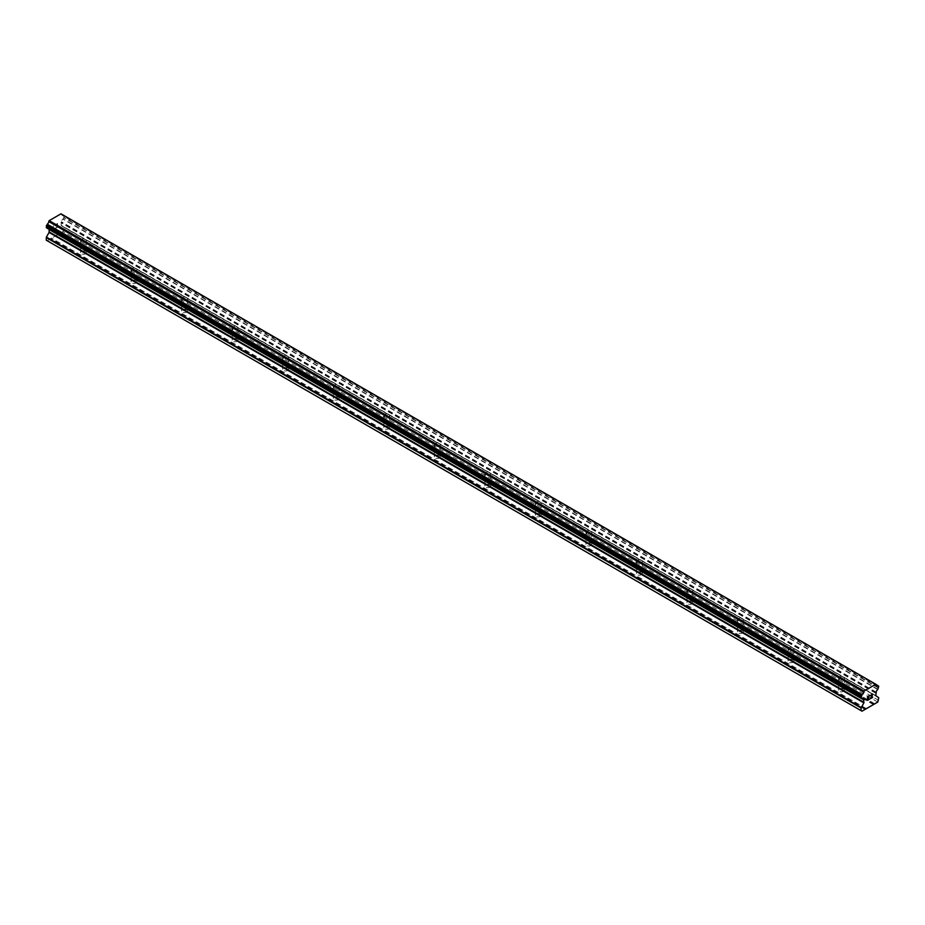 <?xml version="1.0" encoding="UTF-8"?>
<svg xmlns="http://www.w3.org/2000/svg" width="925" height="925" viewBox="0 0 925 925"><rect width="100%" height="100%" fill="white"/><g stroke="black" fill="none" stroke-linecap="round" stroke-linejoin="round"><path stroke-width="0.69" stroke-dasharray="4.62 3.47" d="M839.426 679.366A2.902 1.677 180 0 1 838.582 678.175A2.902 1.677 180 0 1 840.374 676.626A2.902 1.677 180 0 1 843.531 676.996A2.902 1.677 180 0 1 844.386 678.175A2.902 1.677 180 0 1 842.594 679.725A2.902 1.677 180 0 1 839.426 679.366M843.531 689.021A2.902 1.677 0 0 0 840.374 688.663A2.902 1.677 0 0 0 838.582 690.212A2.902 1.677 0 0 0 839.426 691.391A2.902 1.677 0 0 0 842.594 691.761A2.902 1.677 0 0 0 844.386 690.212A2.902 1.677 0 0 0 843.531 689.021M788.898 650.183A2.902 1.677 180 0 1 788.054 649.003A2.902 1.677 180 0 1 789.846 647.454A2.902 1.677 180 0 1 793.003 647.812A2.902 1.677 180 0 1 793.858 649.003A2.902 1.677 180 0 1 792.066 650.553A2.902 1.677 180 0 1 788.898 650.183M793.003 659.849A2.902 1.677 0 0 0 789.846 659.49A2.902 1.677 0 0 0 788.054 661.04A2.902 1.677 0 0 0 788.898 662.219A2.902 1.677 0 0 0 792.066 662.589A2.902 1.677 0 0 0 793.858 661.04A2.902 1.677 0 0 0 793.003 659.849M738.37 621.01A2.902 1.677 180 0 1 737.514 619.831A2.902 1.677 180 0 1 739.306 618.282A2.902 1.677 180 0 1 742.474 618.64A2.902 1.677 180 0 1 743.33 619.831A2.902 1.677 180 0 1 741.538 621.38A2.902 1.677 180 0 1 738.37 621.01M742.474 630.677A2.902 1.677 0 0 0 739.306 630.318A2.902 1.677 0 0 0 737.514 631.868A2.902 1.677 0 0 0 738.37 633.047A2.902 1.677 0 0 0 741.538 633.405A2.902 1.677 0 0 0 743.33 631.868A2.902 1.677 0 0 0 742.474 630.677M687.842 591.838A2.902 1.677 180 0 1 686.986 590.659A2.902 1.677 180 0 1 688.778 589.109A2.902 1.677 180 0 1 691.946 589.468A2.902 1.677 180 0 1 692.79 590.659A2.902 1.677 180 0 1 690.998 592.197A2.902 1.677 180 0 1 687.842 591.838M691.946 601.504A2.902 1.677 0 0 0 688.778 601.134A2.902 1.677 0 0 0 686.986 602.684A2.902 1.677 0 0 0 687.842 603.875A2.902 1.677 0 0 0 690.998 604.233A2.902 1.677 0 0 0 692.79 602.684A2.902 1.677 0 0 0 691.946 601.504M637.302 562.666A2.902 1.677 180 0 1 636.458 561.475A2.902 1.677 180 0 1 638.25 559.926A2.902 1.677 180 0 1 641.407 560.296A2.902 1.677 180 0 1 642.262 561.475A2.902 1.677 180 0 1 640.47 563.024A2.902 1.677 180 0 1 637.302 562.666M641.407 572.332A2.902 1.677 0 0 0 638.25 571.962A2.902 1.677 0 0 0 636.458 573.512A2.902 1.677 0 0 0 637.302 574.702A2.902 1.677 0 0 0 640.47 575.061A2.902 1.677 0 0 0 642.262 573.512A2.902 1.677 0 0 0 641.407 572.332M586.774 533.494A2.902 1.677 180 0 1 585.93 532.303A2.902 1.677 180 0 1 587.722 530.753A2.902 1.677 180 0 1 590.878 531.123A2.902 1.677 180 0 1 591.734 532.303A2.902 1.677 180 0 1 589.942 533.852A2.902 1.677 180 0 1 586.774 533.494M590.878 543.16A2.902 1.677 0 0 0 587.722 542.79A2.902 1.677 0 0 0 585.93 544.339A2.902 1.677 0 0 0 586.774 545.53A2.902 1.677 0 0 0 589.942 545.889A2.902 1.677 0 0 0 591.734 544.339A2.902 1.677 0 0 0 590.878 543.16M536.246 504.322A2.902 1.677 180 0 1 535.39 503.131A2.902 1.677 180 0 1 537.182 501.581A2.902 1.677 180 0 1 540.35 501.951A2.902 1.677 180 0 1 541.194 503.131A2.902 1.677 180 0 1 539.402 504.68A2.902 1.677 180 0 1 536.246 504.322M540.35 513.976A2.902 1.677 0 0 0 537.182 513.618A2.902 1.677 0 0 0 535.39 515.167A2.902 1.677 0 0 0 536.246 516.347A2.902 1.677 0 0 0 539.402 516.717A2.902 1.677 0 0 0 541.194 515.167A2.902 1.677 0 0 0 540.35 513.976M485.717 475.138A2.902 1.677 180 0 1 484.862 473.958A2.902 1.677 180 0 1 486.654 472.409A2.902 1.677 180 0 1 489.822 472.767A2.902 1.677 180 0 1 490.666 473.958A2.902 1.677 180 0 1 488.874 475.508A2.902 1.677 180 0 1 485.717 475.138M489.822 484.804A2.902 1.677 0 0 0 486.654 484.446A2.902 1.677 0 0 0 484.862 485.995A2.902 1.677 0 0 0 485.717 487.174A2.902 1.677 0 0 0 488.874 487.544A2.902 1.677 0 0 0 490.666 485.995A2.902 1.677 0 0 0 489.822 484.804M435.178 445.966A2.902 1.677 180 0 1 434.334 444.786A2.902 1.677 180 0 1 436.126 443.237A2.902 1.677 180 0 1 439.283 443.595A2.902 1.677 180 0 1 440.138 444.786A2.902 1.677 180 0 1 438.346 446.336A2.902 1.677 180 0 1 435.178 445.966M439.283 455.632A2.902 1.677 0 0 0 436.126 455.273A2.902 1.677 0 0 0 434.334 456.823A2.902 1.677 0 0 0 435.178 458.002A2.902 1.677 0 0 0 438.346 458.372A2.902 1.677 0 0 0 440.138 456.823A2.902 1.677 0 0 0 439.283 455.632M384.65 416.793A2.902 1.677 180 0 1 383.806 415.614A2.902 1.677 180 0 1 385.598 414.065A2.902 1.677 180 0 1 388.754 414.423A2.902 1.677 180 0 1 389.61 415.614A2.902 1.677 180 0 1 387.818 417.163A2.902 1.677 180 0 1 384.65 416.793M388.754 426.46A2.902 1.677 0 0 0 385.598 426.101A2.902 1.677 0 0 0 383.806 427.651A2.902 1.677 0 0 0 384.65 428.83A2.902 1.677 0 0 0 387.818 429.188A2.902 1.677 0 0 0 389.61 427.651A2.902 1.677 0 0 0 388.754 426.46M334.122 387.621A2.902 1.677 180 0 1 333.266 386.442A2.902 1.677 180 0 1 335.058 384.892A2.902 1.677 180 0 1 338.226 385.251A2.902 1.677 180 0 1 339.07 386.442A2.902 1.677 180 0 1 337.278 387.98A2.902 1.677 180 0 1 334.122 387.621M338.226 397.288A2.902 1.677 0 0 0 335.058 396.917A2.902 1.677 0 0 0 333.266 398.467A2.902 1.677 0 0 0 334.122 399.658A2.902 1.677 0 0 0 337.278 400.016A2.902 1.677 0 0 0 339.07 398.467A2.902 1.677 0 0 0 338.226 397.288M283.593 358.449A2.902 1.677 180 0 1 282.738 357.258A2.902 1.677 180 0 1 284.53 355.709A2.902 1.677 180 0 1 287.698 356.079A2.902 1.677 180 0 1 288.542 357.258A2.902 1.677 180 0 1 286.75 358.808A2.902 1.677 180 0 1 283.593 358.449M287.698 368.115A2.902 1.677 0 0 0 284.53 367.745A2.902 1.677 0 0 0 282.738 369.295A2.902 1.677 0 0 0 283.593 370.486A2.902 1.677 0 0 0 286.75 370.844A2.902 1.677 0 0 0 288.542 369.295A2.902 1.677 0 0 0 287.698 368.115M233.054 329.277A2.902 1.677 180 0 1 232.21 328.086A2.902 1.677 180 0 1 234.002 326.537A2.902 1.677 180 0 1 237.158 326.907A2.902 1.677 180 0 1 238.014 328.086A2.902 1.677 180 0 1 236.222 329.635A2.902 1.677 180 0 1 233.054 329.277M237.158 338.943A2.902 1.677 0 0 0 234.002 338.573A2.902 1.677 0 0 0 232.21 340.123A2.902 1.677 0 0 0 233.054 341.313A2.902 1.677 0 0 0 236.222 341.672A2.902 1.677 0 0 0 238.014 340.123A2.902 1.677 0 0 0 237.158 338.943M182.526 300.105A2.902 1.677 180 0 1 181.67 298.914A2.902 1.677 180 0 1 183.462 297.364A2.902 1.677 180 0 1 186.63 297.734A2.902 1.677 180 0 1 187.486 298.914A2.902 1.677 180 0 1 185.694 300.463A2.902 1.677 180 0 1 182.526 300.105M186.63 309.759A2.902 1.677 0 0 0 183.462 309.401A2.902 1.677 0 0 0 181.67 310.95A2.902 1.677 0 0 0 182.526 312.13A2.902 1.677 0 0 0 185.694 312.5A2.902 1.677 0 0 0 187.486 310.95A2.902 1.677 0 0 0 186.63 309.759M131.998 270.921A2.902 1.677 180 0 1 131.142 269.742A2.902 1.677 180 0 1 132.934 268.192A2.902 1.677 180 0 1 136.102 268.551A2.902 1.677 180 0 1 136.946 269.742A2.902 1.677 180 0 1 135.154 271.291A2.902 1.677 180 0 1 131.998 270.921M136.102 280.587A2.902 1.677 0 0 0 132.934 280.229A2.902 1.677 0 0 0 131.142 281.778A2.902 1.677 0 0 0 131.998 282.957A2.902 1.677 0 0 0 135.154 283.327A2.902 1.677 0 0 0 136.946 281.778A2.902 1.677 0 0 0 136.102 280.587M81.469 241.749A2.902 1.677 180 0 1 80.614 240.569A2.902 1.677 180 0 1 82.406 239.02A2.902 1.677 180 0 1 85.574 239.378A2.902 1.677 180 0 1 86.418 240.569A2.902 1.677 180 0 1 84.626 242.119A2.902 1.677 180 0 1 81.469 241.749M85.574 251.415A2.902 1.677 0 0 0 82.406 251.057A2.902 1.677 0 0 0 80.614 252.606A2.902 1.677 0 0 0 81.469 253.785A2.902 1.677 0 0 0 84.626 254.155A2.902 1.677 0 0 0 86.418 252.606A2.902 1.677 0 0 0 85.574 251.415M868.61 697.774L867.708 698.282M869.361 699.069L867.708 700.017M869.361 695.6L867.488 696.675L867.5 700.387M870.656 695.797L870.807 695.126M872.368 694.224L870.795 695.126M872.668 697.161L870.911 698.167M872.159 694.397L870.46 698.676M57.292 223.838L57.292 225.33L57.292 223.838L55.639 224.798L57.292 223.838M57.292 225.318L56.39 225.839L57.292 225.33M56.39 226.093L57.292 225.573L56.39 226.093M57.292 225.573L57.292 227.064L57.292 225.573M57.292 227.053L55.639 228.012L57.292 227.064M55.639 228.255L57.5 227.18L57.5 223.468L55.639 224.544L57.512 223.468L57.512 227.18L55.639 228.267M53.349 225.873L53.349 229.585L53.396 225.85M46.25 240.199L47.198 240.754L62.992 231.632L63.941 227.353L61.119 225.492L61.397 221.746A2.498 1.445 -60 0 1 62.923 219.109L63.941 217.306L63.825 215.583L62.923 215.19A2.498 1.445 -60 0 1 61.906 215.19A2.498 1.445 -60 0 1 61.397 214.311L60.992 213.825M46.366 227.758L47.268 228.151A2.498 1.445 -60 0 1 48.285 228.14A2.498 1.445 -60 0 1 48.782 229.03L49.175 229.388M875.894 684.303L61.293 213.999L876.114 684.419M873.408 704.596L58.599 234.164M866.401 708.643L51.592 238.211M873.732 704.052L58.911 233.62M874.483 703.613L59.674 233.181M874.807 703.798L59.986 233.366M877.802 702.063L62.992 231.632M878.75 700.422L63.941 229.99M878.6 697.462L63.79 227.03M875.929 695.912L61.119 225.492L875.929 695.912M876.056 692.513L61.235 222.093M876.218 692.178L61.397 221.746M878.634 686.015L63.825 215.583M876.218 684.616L63.131 215.178L876.218 684.616M62.923 215.19L876.218 684.743L61.397 214.311M47.268 228.151L862.077 698.583L48.782 229.03M863.765 699.612L49.071 229.261L863.649 699.543M48.886 229.169L861.984 698.606L48.944 229.192M862.007 711.175L47.198 240.754M865.014 709.452L50.193 239.02M865.326 708.897L50.517 238.465M866.089 708.457L51.268 238.037M878.75 697.785L63.941 227.353M875.778 695.588L60.969 225.157M875.778 693.23L60.969 222.798M875.929 692.732L61.119 222.301M877.732 689.541L62.923 219.109M877.952 689.287L63.143 218.855M878.634 688.107L63.825 217.676M878.75 687.726L63.941 217.306M878.75 686.257L63.941 215.826M838.582 678.175L838.582 690.212M788.054 649.003L788.054 661.04M737.514 619.831L737.514 631.868M686.986 590.659L686.986 602.684M636.458 561.475L636.458 573.512M585.93 532.303L585.93 544.339M535.39 503.131L535.39 515.167M484.862 473.958L484.862 485.995M434.334 444.786L434.334 456.823M383.806 415.614L383.806 427.651M333.266 386.442L333.266 398.467M282.738 357.258L282.738 369.295M232.21 328.086L232.21 340.123M181.67 298.914L181.67 310.95M131.142 269.742L131.142 281.778M80.614 240.569L80.614 252.606M86.418 240.569L86.418 252.606M136.946 269.742L136.946 281.778M187.486 298.914L187.486 310.95M238.014 328.086L238.014 340.123M288.542 357.258L288.542 369.295M339.07 386.442L339.07 398.467M389.61 415.614L389.61 427.651M440.138 444.786L440.138 456.823M490.666 473.958L490.666 485.995M541.194 503.131L541.194 515.167M591.734 532.303L591.734 544.339M642.262 561.475L642.262 573.512M692.79 590.659L692.79 602.684M743.33 619.831L743.33 631.868M793.858 649.003L793.858 661.04M844.386 678.175L844.386 690.212M876.715 685.622L61.906 215.19M863.094 698.572L48.285 228.14"/><path stroke-width="1.39" d="M867.708 696.803L867.708 698.282L867.708 696.803L869.361 695.843L867.708 696.803M867.708 698.282L868.61 697.774M868.61 698.017L867.708 698.537L868.61 698.017M867.708 698.537L867.708 700.017L867.708 698.537M867.708 700.017L869.361 699.069M867.5 700.387L869.361 699.312L867.5 700.398L867.5 696.675L869.361 695.6M870.656 695.797L872.368 694.224M872.368 695.311L871.917 696.271L872.368 695.311M871.917 696.271L870.911 698.178L871.905 696.271M870.911 698.178L872.668 697.161M870.46 698.676L872.668 697.404L870.46 698.687L872.298 694.964L871.882 694.397L870.876 695.669L871.003 695.057L872.159 694.397M862.077 698.583A2.498 1.445 -60 0 1 863.094 698.572A2.498 1.445 -60 0 1 863.603 699.462L861.059 697.936L862.077 694.652A2.498 1.445 -60 0 0 863.603 692.027L864.008 691.067L875.813 684.246L876.218 684.743A2.498 1.445 -60 0 0 876.715 685.622A2.498 1.445 -60 0 0 877.732 685.61L878.75 686.257L877.732 689.541A2.498 1.445 -60 0 0 876.218 692.178L875.778 695.588L878.75 697.785L877.802 702.063L862.007 711.175L861.059 710.631L861.059 707.995L863.881 702.873L49.071 232.441L46.4 237.077L46.25 240.199L861.059 710.631M863.881 702.873L863.603 699.462M49.175 229.388L49.071 232.441M47.048 228.151L861.857 698.583L47.048 228.151M875.813 684.246L60.992 213.825L49.187 220.636L48.782 221.595A2.498 1.445 -60 0 1 47.268 224.22L46.366 227.758L861.175 698.19M877.952 685.61L876.218 684.616L877.952 685.61M864.008 691.067L49.187 220.636M863.603 692.027L48.782 221.595M877.732 685.61L876.218 684.743M863.707 691.588L48.886 221.156M862.077 694.652L47.268 224.22M861.869 694.895L47.048 224.474M861.175 696.097L46.366 225.665M861.059 696.467L46.25 226.035M861.059 697.936L46.25 227.515M864.031 700.017L49.222 229.585M864.031 702.376L49.222 231.944M861.21 707.498L46.4 237.077M861.059 707.995L46.25 237.575"/></g></svg>

